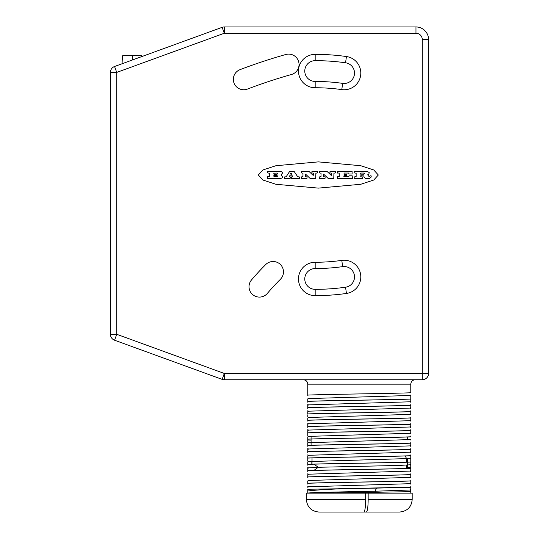 <?xml version="1.0" encoding="UTF-8"?>
<svg xmlns="http://www.w3.org/2000/svg" width="539" height="539" viewBox="0 0 539 539"><rect width="100%" height="100%" fill="white"/><g stroke="black" fill="none" stroke-linecap="round" stroke-linejoin="round"><path stroke-width="0.81" d="M110.428 334.295L116.727 334.295L116.727 72.408L110.428 72.408L110.428 334.295A6.3 6.3 0 0 0 114.571 340.217L222.149 379.368A6.3 6.3 0 0 0 224.305 379.752L422.273 379.752A6.3 6.3 0 0 0 428.572 373.453L428.572 39.549A12.599 12.599 0 0 0 415.973 26.95L224.305 26.95L224.305 33.25L116.727 72.408L114.571 66.486L222.149 27.327A6.3 6.3 0 0 1 224.305 26.95M378.331 175L373.763 169.98L360.759 165.722L318.327 161.882L275.894 165.722L262.884 169.98L258.316 175L262.884 180.019L275.894 184.277L318.327 188.118L360.759 184.277L373.763 180.019L378.331 175L373.763 169.98L360.759 165.722L318.327 161.882L275.894 165.722L262.884 169.98L258.316 175L262.884 180.019L275.894 184.277L318.327 188.118L360.759 184.277L373.763 180.019L378.331 175M251.491 279.977A246.033 246.033 0 0 1 265.761 264.521A10.396 10.396 0 0 1 280.462 264.568A10.396 10.396 0 0 1 280.421 279.269A225.241 225.241 0 0 0 267.351 293.418A10.396 10.396 0 0 1 252.703 294.631A10.396 10.396 0 0 1 251.491 279.977A246.033 246.033 0 0 1 265.761 264.521A10.396 10.396 0 0 1 280.462 264.568A10.396 10.396 0 0 1 280.421 279.269M285.832 54.493A10.396 10.396 0 0 1 298.653 61.675A10.396 10.396 0 0 1 291.478 74.503A519.583 519.583 0 0 0 247.435 89.076A10.396 10.396 0 0 1 234.02 83.067A10.396 10.396 0 0 1 240.03 69.652A540.368 540.368 0 0 1 285.832 54.493A540.368 540.368 0 0 0 240.03 69.652M122.097 63.75A12.599 0.876 -90 0 1 122.926 55.301L132.978 55.301A12.599 0.876 90 0 0 132.298 60.038M132.978 55.301L141.683 55.301A12.599 0.876 90 0 1 142.053 56.48M110.428 72.408A6.3 6.3 0 0 1 114.571 66.486M114.571 340.217L116.727 334.295L224.305 373.453L428.572 373.453M222.149 379.368L224.305 373.453L224.305 379.752M311.077 464.2L311.077 461.303M311.077 445.302L311.077 439.063M311.077 439.002L311.077 436.105M407.471 436.988L407.471 439.885M407.471 458.783L407.471 462.125M407.471 462.186L407.471 468.425M365.671 499.451C365.563 507.105 364.957 511.302 363.852 512.05L318.953 512.05C311.299 511.302 307.102 507.105 306.354 499.451L365.671 499.451L365.671 493.151L412.194 493.151L412.194 499.451C411.52 507.031 407.316 511.235 399.594 512.05L366.345 512.05C367.45 511.302 368.063 507.105 368.171 499.451L368.171 493.151M387.622 512.05L364.613 512.05L364.546 511.1M364.613 512.05L362.12 512.05M330.926 512.05L363.852 512.05M306.354 499.451L306.354 493.151L365.671 493.151M410.779 493.151L410.779 491.325M409.916 490.005L374.935 491.231L375.501 492.296L314.951 493.151M375.501 492.296L410.779 491.656M341.948 488.738L307.776 489.257L307.776 491.029C312.782 490.261 324.168 489.5 341.948 488.738L376.599 488.112L374.935 491.231C343.235 491.871 306.24 492.511 308.631 493.151L307.776 492.653M307.776 491.029L307.776 492.208M410.779 480.896C394.393 481.671 324.155 482.452 307.776 483.227L307.776 483.294C324.155 482.513 394.393 481.738 410.779 480.956L410.779 480.081M409.916 477.406L308.638 480.485L307.776 480.983L307.776 483.227M338.633 488.738L410.779 487.195L410.779 486.38M409.916 458.433L410.779 458.932L410.779 461.997C394.393 462.772 324.155 463.553 307.776 464.328L313.914 464.173C336.888 463.466 396.05 462.758 410.779 462.058L410.779 464.301L409.916 464.8L399.48 465.426L318.286 467.286L308.638 467.886L307.776 468.384L307.776 470.695C324.155 469.914 394.393 469.139 410.779 468.357L410.779 470.601L409.909 471.099M409.93 471.093L308.625 474.192M409.93 483.692L308.638 486.784L307.776 487.283M407.471 467.347L410.779 467.481L410.779 468.297C396.05 468.997 336.888 469.705 313.914 470.406L307.776 470.628M308.638 474.185L307.776 474.684L307.776 476.927C324.155 476.153 394.393 475.371 410.779 474.596L410.779 473.781M307.776 464.396L307.776 465.204M409.916 489.998L410.779 489.506L410.779 487.256L376.599 488.112M307.776 483.294L307.776 484.11M409.909 483.705L410.779 483.2L410.779 480.956M307.776 476.927L307.776 477.81M307.776 476.995C324.155 476.213 394.393 475.438 410.779 474.657L410.779 476.907L409.916 477.399M307.776 470.695L307.776 471.51M409.916 464.733L410.779 465.231L410.779 468.357M410.779 449.391C394.4 450.173 324.155 450.954 307.776 451.729L307.776 451.79C324.155 451.015 394.393 450.233 410.779 449.459L410.779 448.583M409.93 445.894L308.638 448.987L307.776 449.486L307.776 451.729M410.779 449.459L410.779 451.702L409.916 452.201L308.638 455.287L307.776 455.785L307.776 458.029C324.155 457.254 394.393 456.472 410.779 455.698L410.779 454.882M307.776 464.328L307.776 462.085L307.776 464.328M409.93 458.494L308.618 461.593M410.779 442.276L410.779 443.092C394.393 443.873 324.155 444.648 307.776 445.43L307.776 446.305M307.776 445.49C324.155 444.715 394.4 443.934 410.779 443.159L410.779 445.403L409.916 445.901M307.776 458.029L307.776 461.155L308.638 461.654M307.776 458.089C324.155 457.315 394.393 456.533 410.779 455.758L410.779 458.002L409.916 458.5M307.776 451.79L307.776 452.605M410.779 424.193C394.4 424.975 324.155 425.749 307.776 426.531L307.776 426.592C324.155 425.817 394.393 425.035 410.779 424.26L410.779 423.378M410.779 417.961L410.779 417.893C394.393 418.675 324.155 419.45 307.776 420.231L307.776 420.292C324.155 419.517 394.4 418.736 410.779 417.961L410.779 420.204L409.916 420.703L308.638 423.782L307.776 424.281L307.776 426.531M409.93 426.989L308.638 430.082L307.776 430.587L307.776 432.83C324.155 432.049 394.393 431.274 410.779 430.493L410.779 429.677M311.077 440.141L307.776 440.006L307.776 436.88L307.776 439.13C324.155 438.348 394.393 437.574 410.779 436.792L410.779 435.977M307.776 445.43L307.776 443.186L307.776 445.43M307.776 432.83L307.776 432.891C324.155 432.116 394.393 431.335 410.779 430.56L410.779 432.804L409.916 433.302L308.638 436.381L307.776 436.886M409.93 439.595L308.625 442.694M307.776 440.006L307.776 442.256L311.077 443.031M307.776 439.191C324.155 438.416 394.393 437.634 410.779 436.859L410.779 436.792M307.776 432.891L307.776 435.957L308.638 436.449M307.776 426.592L307.776 427.407M409.909 427.003L410.779 426.504L410.779 424.26M307.776 420.292L307.776 421.107M410.779 398.995C394.4 399.77 324.155 400.551 307.776 401.333L307.776 401.393C324.155 400.612 394.393 399.837 410.779 399.055L410.779 395.949L409.957 395.478L308.638 398.584L307.776 399.082L307.776 401.333M410.779 399.055L410.779 401.306L409.916 401.804L308.638 404.883L307.776 405.382L307.776 407.632C324.155 406.851 394.393 406.076 410.779 405.294L410.779 404.479M307.776 407.632L307.776 407.693C324.155 406.911 394.393 406.136 410.779 405.355L410.779 407.605L409.916 408.104L308.638 411.183L307.776 411.681L307.776 413.932C324.155 413.15 394.393 412.375 410.779 411.594L410.779 410.779M307.776 414.808L307.776 417.051L308.638 417.55M410.779 417.893L410.779 417.078M307.776 413.932L307.776 413.992C324.155 413.211 394.393 412.436 410.779 411.655L410.779 413.905L409.916 414.403L308.638 417.482L307.776 417.981L307.776 420.231M307.776 395.094C324.155 394.312 394.4 393.537 410.779 392.756L410.779 384.159L307.776 384.159L307.776 395.909M307.776 407.693L307.776 408.508M307.776 401.393L307.776 402.209M303.363 379.752C306.058 380.029 307.526 381.497 307.776 384.159C307.526 381.497 306.058 380.029 303.363 379.752M415.185 379.752C412.49 380.029 411.021 381.497 410.779 384.159M410.779 394.986L410.779 395.949M315.174 81.443A10.396 10.396 0 0 1 304.778 71.047A10.396 10.396 0 0 1 315.174 60.658A218.295 218.295 0 0 1 345.553 62.78A10.396 10.396 0 0 1 354.406 74.517A10.396 10.396 0 0 1 342.663 83.37A197.503 197.503 0 0 0 315.174 81.443L315.174 87.742A16.696 16.696 0 0 1 298.478 71.047A16.696 16.696 0 0 1 315.174 54.358A224.595 224.595 0 0 1 346.436 56.541A16.696 16.696 0 0 1 360.645 75.399A16.696 16.696 0 0 1 341.787 89.609A191.204 191.204 0 0 0 315.174 87.742M315.174 289.342A10.396 10.396 0 0 1 304.778 278.953A10.396 10.396 0 0 1 315.174 268.557A197.503 197.503 0 0 0 342.663 266.63A10.396 10.396 0 0 1 354.406 275.483A10.396 10.396 0 0 1 345.553 287.22A218.295 218.295 0 0 1 315.174 289.342L315.174 295.648A16.696 16.696 0 0 1 298.478 278.953A16.696 16.696 0 0 1 315.174 262.257A191.204 191.204 0 0 0 341.787 260.391A16.696 16.696 0 0 1 360.645 274.6A16.696 16.696 0 0 1 346.436 293.459A224.595 224.595 0 0 1 315.174 295.648M282.604 173.201L281.897 171.8L280.172 171.24L267.472 171.24L267.29 172.864L269.392 173.221L269.392 176.597L267.472 176.772L267.29 178.396L280.307 178.577L282.032 178.011L282.732 176.61L280.947 174.946L282.598 172.979M308.732 171.24L301.429 171.24L301.247 172.864L302.965 173.221L302.965 176.597L301.247 176.954L301.247 178.396L306.927 178.577L307.109 176.954L305.269 176.597L305.579 174.131L310.181 178.524M326.789 171.24L319.486 171.24L319.304 172.864L321.022 173.221L321.022 176.597L319.304 176.954L319.304 178.396L324.99 178.577L325.165 176.954L323.333 176.597L323.636 174.131L328.238 178.524M368.198 174.569L368.885 174.117L369.175 172.527L367.335 171.449L354.312 171.24L354.13 172.864L356.144 173.221L356.144 176.597L354.13 176.954L354.312 178.577L362.572 178.577L362.754 176.954L360.78 176.779L360.78 175.714L363.596 175.896L364.539 177.755L365.765 178.577L369.208 178.577L371.169 177.068L371.209 175.93L370.152 175.748L369.754 176.637L369.168 176.698L367.638 174.838L368.656 174.292M273.792 175.694L276.985 175.512L277.612 176.138L276.985 176.772L273.974 176.772L273.792 175.694M273.792 173.221L276.985 173.046L277.612 173.679L276.985 174.306L273.974 174.306L273.792 173.221M286.155 176.772L284.309 176.954L284.491 178.577L290.117 178.577L290.299 176.954L289.147 176.496L289.699 175.781L292.387 175.862L292.643 176.772L291.41 176.954L291.592 178.577L299.428 178.396L299.428 176.954L297.643 176.691L294.018 171.24L289.706 171.328L286.155 176.772M291.815 174.259L290.164 173.982L291.282 173.08L291.815 174.259M310.302 178.577L315.699 178.577L315.881 173.221L317.545 172.864L317.545 171.422L311.98 171.24L311.805 172.864L313.53 173.221L313.226 175.458L308.86 171.294M328.359 178.577L333.756 178.577L333.937 173.221L335.602 172.864L335.602 171.422L330.043 171.24L329.861 172.864L331.586 173.221L331.283 175.458L326.917 171.294M339.172 173.046L339.348 176.597L337.427 176.772L337.427 178.577L352.391 178.396L352.21 175.815L349.131 175.815L348.773 176.772L343.862 176.597L344.044 175.573L346.779 175.397L346.604 174.245L344.044 174.245L344.044 173.046L348.699 173.046L349.063 174.003L352.108 174.003L352.108 171.24L337.427 171.24L337.427 173.046L339.172 173.046M368.13 175.114L367.638 174.838M364.364 177.264L364.539 177.755M363.454 173.046L364.479 173.511L363.872 174.212L360.598 174.151L360.78 173.046L363.454 173.046M422.273 379.752L422.273 39.549A6.3 6.3 0 0 0 415.973 33.25L224.305 33.25L222.149 27.327M422.273 39.549L428.572 39.549M415.973 33.25L415.973 26.95M368.171 499.451L412.194 499.451M313.914 464.173L318.286 467.286L313.914 470.406M315.174 54.358L315.174 60.658M346.436 56.541L345.553 62.78M341.787 89.609L342.663 83.37M315.174 262.257L315.174 268.557M341.787 260.391L342.663 266.63M346.436 293.459L345.553 287.22M312.027 464.167L312.027 458.5M406.527 468.458L406.527 465.137M406.527 462.159L406.527 458.837M406.527 458.5L405.24 455.96M410.779 484.137L409.909 483.638M410.779 490.436L409.916 489.938M409.909 471.032L410.779 471.537M409.916 477.338L410.779 477.83M307.776 467.454L308.638 467.953M308.638 474.253L307.776 473.754M308.638 480.552L307.776 480.054M308.638 486.852L307.776 486.353M410.779 452.632L409.916 452.133M307.776 462.085L308.638 461.586M409.916 445.834L410.779 446.332M307.776 448.556L308.638 449.054M308.631 455.354L307.776 454.855M410.779 427.434L409.909 426.935M410.779 433.733L409.916 433.235M410.779 440.033L409.909 439.534M307.776 443.186L308.638 442.687M409.916 420.636L410.779 421.134M308.638 423.849L307.776 423.351M308.638 430.149L307.776 429.65M409.909 439.602L410.779 439.103M410.779 402.235L409.916 401.737M410.779 408.535L409.916 408.036M410.779 414.835L409.916 414.336M410.779 395.006L409.916 395.505M308.631 398.651L307.776 398.153M308.638 404.951L307.776 404.452M308.631 411.25L307.776 410.752"/></g></svg>
